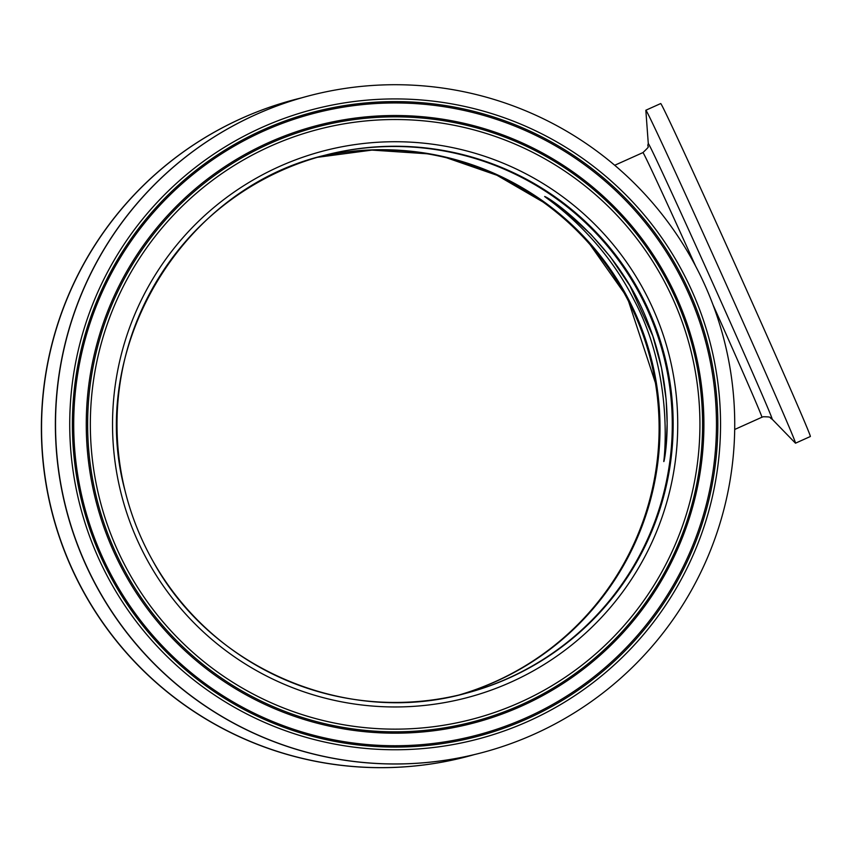 <?xml version="1.0" encoding="UTF-8"?>
<svg xmlns="http://www.w3.org/2000/svg" width="853" height="853" viewBox="0 0 853 853"><rect width="100%" height="100%" fill="white"/><g stroke="black" fill="none" stroke-linecap="round" stroke-linejoin="round"><path stroke-width="1.28" d="M663.858 460.716C664.711 454.425 673.241 373.358 633.907 299.712C597.217 227.015 536.473 192.288 545.589 196.894C552.254 199.602 620.152 246.72 648.856 325.046C678.764 401.241 662.706 470.11 663.858 460.716A19.992 19.875 1.8 0 1 664.839 456.579M465.397 693.425A278.11 278.089 75.3 0 0 656.469 332.116A278.11 278.089 75.3 0 0 323.895 155.513A278.11 278.089 75.3 0 1 636.359 287.866A278.11 278.089 75.3 0 1 465.397 693.425M459.223 694.96A278.11 278.089 75.3 0 0 645.22 338.353A278.11 278.089 75.3 0 0 317.774 157.208A278.11 278.089 -104.7 0 1 658.953 403.757A278.11 278.089 -104.7 0 1 459.223 694.96M645.86 110.229A182.521 1.909 65.8 0 1 722.491 276.073A182.521 1.909 65.8 0 1 795.508 443.187A182.521 1.909 65.8 0 1 795.497 443.187A182.521 1.909 65.8 0 1 795.422 443.133L772.125 419.164A151.088 1.578 65.8 0 0 772.189 419.207A151.088 1.578 65.8 0 0 711.797 280.989A151.088 1.578 65.8 0 0 648.312 143.581A151.088 1.578 65.8 0 0 648.291 143.656L645.838 110.325A182.521 1.909 65.8 0 1 645.86 110.229L660.702 103.554A182.521 1.909 65.8 0 1 737.333 269.399A182.521 1.909 65.8 0 1 810.35 436.512L795.508 443.187M474.439 754.574A339.622 339.601 -104.7 0 1 42.821 457.4A339.622 339.601 -104.7 0 1 301.674 97.828M467.54 756.462L467.38 756.515A339.622 339.601 -104.7 0 1 42.65 457.443A339.622 339.601 -104.7 0 1 294.584 99.62L294.743 99.577M308.733 95.888L308.573 95.941A339.622 339.601 75.3 0 0 99.247 591.342A339.622 339.601 75.3 0 0 481.369 752.826L481.529 752.783A339.622 339.601 75.3 0 0 690.855 257.371A339.622 339.601 75.3 0 0 308.733 95.888A339.622 339.601 75.3 0 0 99.406 591.3A339.622 339.601 75.3 0 0 481.529 752.783M545.589 196.894A19.992 19.864 120.4 0 0 546.773 197.64L564.857 210.648L590.841 234.276L610.29 256.764L629.994 285.936L652.801 335.943L661.501 367.846L666.161 399.588L667.153 423.493L666.31 443.496L664.551 458.466M614.714 165.269L642.938 152.591A145.074 1.514 65.8 0 1 642.949 152.591L642.938 152.591A145.074 1.514 65.8 0 1 695.558 265.987M713.023 304.852A145.074 1.514 65.8 0 1 761.889 417.245L763.307 416.744C773.234 416.914 768.382 417.384 772.125 419.164M426.905 153.764L371.94 150.096L317.327 157.336A278.11 278.089 -104.7 0 1 658.068 403.991A278.11 278.089 -104.7 0 1 458.786 695.067M111.775 584.326A325.419 325.409 75.3 0 0 555.122 707.723A325.419 325.409 75.3 0 0 678.498 264.355A325.419 325.409 75.3 0 0 235.151 140.958A325.419 325.409 75.3 0 0 111.775 584.326M114.089 583.015A322.743 322.722 75.3 0 0 553.778 705.388A322.743 322.722 75.3 0 0 676.141 265.678A322.743 322.722 75.3 0 0 236.452 143.304A322.743 322.722 75.3 0 0 114.089 583.015M674.947 266.349A321.4 321.378 75.3 0 0 237.081 144.477A321.4 321.378 75.3 0 0 115.23 582.354A321.4 321.378 75.3 0 0 553.085 704.226A321.4 321.378 75.3 0 0 674.947 266.349M664.007 272.523A308.839 308.818 75.3 0 0 243.254 155.417A308.839 308.818 75.3 0 0 126.169 576.18A308.839 308.818 75.3 0 0 546.912 693.286A308.839 308.818 75.3 0 0 664.007 272.523M127.364 575.508A307.496 307.475 75.3 0 0 546.283 692.114A307.496 307.475 75.3 0 0 662.866 273.173A307.496 307.475 75.3 0 0 243.947 156.579A307.496 307.475 75.3 0 0 127.364 575.508M129.72 574.186A304.809 304.798 75.3 0 0 544.982 689.768A304.809 304.798 75.3 0 0 660.553 274.485A304.809 304.798 75.3 0 0 245.28 158.903A304.809 304.798 75.3 0 0 129.72 574.186M149.04 563.279A282.62 282.599 75.3 0 0 534.074 670.447A282.62 282.599 75.3 0 0 641.221 285.403A282.62 282.599 75.3 0 0 256.199 178.234A282.62 282.599 75.3 0 0 149.04 563.279M324.343 155.395C181.241 189.227 86.345 348.952 125.06 490.816C131.149 515.5 140.446 538.925 152.932 561.071A278.11 278.089 75.3 0 0 465.834 693.308A278.11 278.089 75.3 0 0 637.244 287.632A278.11 278.089 75.3 0 0 324.343 155.395A278.11 278.089 75.3 0 0 152.932 561.071C211.651 669.264 347.331 726.596 465.834 693.308M734.7 429.464L761.889 417.245M642.938 152.591C652.023 143.89 646.371 148.721 648.291 143.656M658.068 403.991L657.524 398.383M655.424 382.912L628.522 301.258M623.97 292.728L590.244 244.854M542.977 201.98L496.915 175.249L446.609 157.794"/></g></svg>
